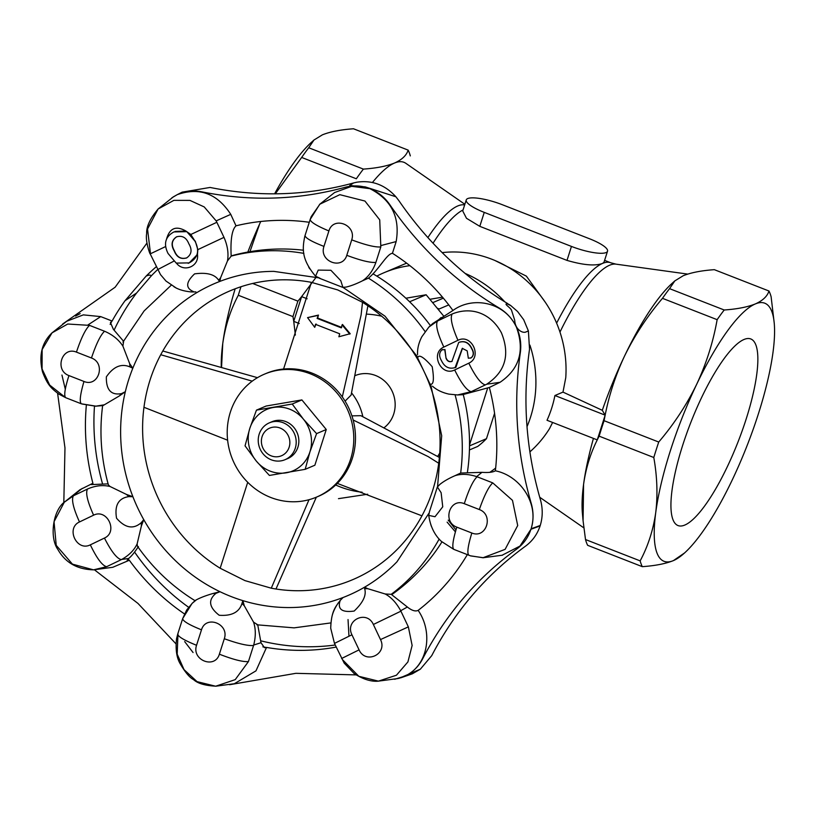 <?xml version="1.0" encoding="UTF-8"?>
<svg xmlns="http://www.w3.org/2000/svg" width="815" height="815" viewBox="0 0 815 815"><rect width="100%" height="100%" fill="white"/><g stroke="black" fill="none" stroke-linecap="round" stroke-linejoin="round"><path stroke-width="1.22" d="M465.09 273.392A113.499 106.5 67 0 1 504.77 301.825M529.923 345.122A113.499 106.5 67 0 1 527.02 426.663M495.663 468.055A113.499 106.5 67 0 1 489.825 472.333M376.805 276.112A113.499 106.5 67 0 1 384.018 272.719A113.499 106.5 67 0 1 409.874 265.649M469.42 449.951L477.753 446.416A85.32 80.064 -113 0 0 486.474 438.684L494.573 413.297M442.494 297.149L429.882 299.299M469.511 445.876L486.474 438.684M432.663 302.681L443.34 298.158M448.77 304.912L439.081 309.017A85.32 80.064 -113 0 0 437.135 308.121M442.178 252.609A113.499 106.5 67 0 1 492.005 259.302A113.499 106.5 67 0 1 565.763 377.691L562.992 392.107L554.913 395.53A113.499 106.5 -113 0 1 547.018 420.275L597.263 439.896A361.88 251.835 36.1 0 1 599.137 436.157L653.793 457.5C657.196 476.622 657.837 494.99 655.729 512.604A138.54 35.32 111.3 0 0 673.445 560.588A138.54 35.32 111.3 0 0 684.59 552.927A138.54 35.32 111.3 0 0 732.104 480.239A138.54 35.32 111.3 0 0 773.058 351.907A138.54 35.32 111.3 0 0 774.25 323.311A138.54 35.32 111.3 0 0 755.352 303.924A138.54 35.32 111.3 0 0 696.693 384.272A138.54 35.32 111.3 0 0 655.729 512.604C653.223 530.066 648.027 546.152 640.162 560.883A155.38 39.609 111.3 0 0 642.291 566.659C655.26 565.753 665.641 563.725 673.445 560.588L684.59 552.927M552.621 422.455L549.504 428.659A113.499 106.5 67 0 1 529.882 451.877M589.52 238.764L502.315 204.718A28.372 6.622 17.7 0 0 466.251 199.92A28.372 6.622 17.7 0 0 484.253 212.379L571.458 246.425A28.372 6.622 17.7 0 0 607.521 251.224A28.372 6.622 17.7 0 0 589.52 238.764M466.251 199.92L462.726 210.973L466.486 218.288L479.801 226.346L566.995 260.392C583.387 265.17 595.245 266.169 602.591 263.398L603.976 262.277L607.521 251.224M674.81 280.89L672.039 283.406A138.54 35.32 -68.7 0 0 624.524 356.094A138.54 35.32 -68.7 0 0 602.295 410.312A45630.892 10652.325 17.7 0 0 605.158 415.151C609.151 394.847 615.6 375.155 624.524 356.094C634.641 335.423 647.293 316.169 662.483 298.331L717.139 319.674C713.207 341.903 706.391 363.439 696.693 384.272C686.576 404.953 673.923 424.207 658.724 442.036L604.078 420.693A361.88 336.32 159.7 0 1 605.158 415.151L597.263 439.896C590.406 453.588 585.832 468.431 583.571 484.426A138.54 35.32 -68.7 0 1 593.442 438.399M605.158 415.151L554.913 395.53M658.724 442.036A155.38 39.609 111.3 0 0 653.793 457.5M599.137 436.157A155.38 39.609 -68.7 0 1 604.078 420.693M724.209 309.995L669.553 288.653L674.82 280.9L683.184 275.745C690.988 272.607 701.369 270.58 714.337 269.673L768.983 291.016C767.292 296.324 762.748 300.623 755.352 303.924C747.559 307.061 737.168 309.089 724.209 309.995A155.38 39.609 111.3 0 0 717.139 319.674M662.483 298.331A155.38 39.609 -68.7 0 1 669.553 288.653M640.162 560.883L585.506 539.54A155.38 39.609 -68.7 0 0 587.646 545.317L642.291 566.659M774.25 323.311L771.122 296.792A155.38 39.609 111.3 0 0 768.983 291.016M356.318 178.78A155.38 39.609 -68.7 0 1 363.388 169.102L308.732 147.76A155.38 39.609 111.3 0 0 301.662 157.448L356.318 178.78M240.975 286.737A155.38 39.609 111.3 0 0 238.316 295.264L292.972 316.607A155.38 39.609 -68.7 0 1 297.903 301.143L252.64 283.467M308.732 147.76L313.989 140.007L322.363 134.852C330.167 131.714 340.548 129.687 353.506 128.78L408.162 150.123A155.38 39.609 -68.7 0 1 410.302 155.899M235.168 288.785A138.54 35.32 111.3 0 0 222.75 343.543A138.54 35.32 111.3 0 0 221.283 367.412M260.759 221.486A138.54 35.32 111.3 0 0 247.842 252.069M313.979 139.997L311.218 142.513A138.54 35.32 111.3 0 0 274.604 193.827M744.003 339.488A100.143 25.53 111.3 0 0 686.362 434.385A100.143 25.53 111.3 0 0 677.968 525.543A100.143 25.53 111.3 0 0 738.176 441.547A100.143 25.53 111.3 0 0 750.819 338.969A100.143 25.53 111.3 0 0 744.003 339.488M221.548 367.484L222.75 343.543C225.266 326.082 230.451 309.995 238.316 295.264M249.685 252.426L259.262 225.103M275.317 193.817L301.662 157.448M316.403 276.876L301.621 296.629A361.88 336.32 159.7 0 1 297.903 301.143M408.162 150.123C406.471 155.431 401.917 159.73 394.531 163.031C386.728 166.168 376.347 168.196 363.388 169.102M292.972 316.607A361.88 251.835 36.1 0 1 293.726 321.365L295.376 335.087M372.424 182.509A138.54 35.32 -68.7 0 1 394.531 163.031A138.54 35.32 -68.7 0 1 405.87 163.336L464.866 204.28M585.506 539.54L583.082 520.795L583.571 484.426A138.54 35.32 -68.7 0 0 582.379 513.022L583.071 520.795M307.143 298.789L301.621 296.629L293.726 321.365L299.227 323.514M602.295 410.312A262816.147 61353.21 -162.3 0 1 562.992 392.107M545.164 302.08L526.378 276.142L494.99 260.525M383.916 427.844A30.043 28.189 -113 0 0 394.776 399.757A30.043 28.189 -113 0 0 375.572 375.501A30.043 28.189 -113 0 0 354.963 375.674L354.82 375.735M335.688 484.996A90.129 84.577 -113 0 0 362.115 492.209M437.614 456.471A90.129 84.577 -113 0 0 439.723 453.13M381.705 316.23A90.129 84.577 -113 0 0 366.383 314.111M443.655 316.037L426.143 294.765L405.88 298.229M469.522 444.949L487.727 387.889M338.48 498.658L367.677 494.236M409.609 301.774L426.143 294.765M270.753 497.476A66.769 62.653 -113 0 0 316.546 497.099A66.769 62.653 -113 0 0 348.178 411.188A66.769 62.653 -113 0 0 264.437 374.156A66.769 62.653 -113 0 0 227.293 436.147A66.769 62.653 -113 0 0 270.753 497.476M305.187 469.328L314.865 465.222L326.265 429.515L301.886 399.921L266.128 406.033L256.45 410.139L249.797 428.395A33.384 31.327 -113 0 0 256.287 461.046A33.384 31.327 -113 0 0 286.36 472.792A33.384 31.327 -113 0 0 309.934 451.877A33.384 31.327 -113 0 0 303.455 419.226A33.384 31.327 -113 0 0 273.382 407.48A33.384 31.327 -113 0 0 249.797 428.395L245.05 445.846L256.287 461.046L269.419 475.44L305.187 469.328L309.934 451.877L316.587 433.621L303.455 419.226L292.218 404.026L256.45 410.139M316.546 497.099L318.247 496.386A66.769 62.653 -113 0 0 349.88 410.465A66.769 62.653 -113 0 0 266.138 373.443L264.437 374.156M271.181 455.85A15.027 14.1 -113 0 0 289.559 439.55A15.027 14.1 -113 0 0 266.118 430.402A15.027 14.1 -113 0 0 271.181 455.85M285.026 459.701L287.685 458.58A20.029 18.796 -113 0 0 297.169 432.806A20.029 18.796 -113 0 0 272.057 421.691L269.398 422.822A20.029 18.796 67 0 1 294.521 433.926A20.029 18.796 67 0 1 285.026 459.701A20.029 18.796 67 0 1 271.293 459.813A20.029 18.796 67 0 1 258.253 441.414A20.029 18.796 67 0 1 269.398 422.822M316.587 433.621L326.265 429.515M292.218 404.026L301.886 399.921M63.815 502.712L64.976 447.924L57.6 393.248M146.934 243.074L115.149 287.206L62.663 324.013M351.713 239.855C356.848 224.96 333.335 215.731 328.893 230.94L323.963 246.405C318.757 261.289 342.269 270.488 346.782 255.319L351.713 239.855C365.558 245.05 375.267 247.403 380.819 246.935L379.729 219.867L364.937 201.04L339.824 194.673L319.735 204.259L334.588 192.534L351.642 186.34L369.888 188.662C391.516 199.787 400.267 217.422 396.161 241.566L392.443 253.282A216.984 203.607 67 0 1 452.946 310.484C473.128 295.641 505.025 302.345 516.445 327.172C524.901 350.674 519.43 369.052 500.043 382.296L489.357 387.461A216.984 203.607 67 0 1 495.357 470.815C520.255 475.736 539.265 503.701 531.095 528.803C533.642 520.49 533.682 512.003 531.217 503.364C516.751 453.446 513.124 403.221 520.327 352.691C521.529 343.859 520.235 335.352 516.445 327.172C512.543 319.042 506.787 312.654 499.177 308.019C455.636 281.827 419.175 247.373 389.794 204.657C384.619 197.24 377.987 191.912 369.888 188.662C361.748 185.535 353.547 185.066 345.275 187.267C298.147 200.123 250.215 201.621 201.468 191.77C192.972 190.109 184.903 191.077 177.242 194.653L171.894 197.79M353.567 182.957L356.736 182.224C371.935 179.932 384.996 184.781 395.896 196.772L365.273 186.9L349.706 185.514L353.567 182.957C306.542 195.753 258.712 197.25 210.066 187.45L182.163 192.146L177.242 194.653C199.349 186.9 217.187 193.471 230.757 214.355L236.014 225.826C231.969 229.596 230.36 239.692 231.175 256.104L227.477 260.922L220.621 277.742L219.816 281.42L218.634 280.238C214.854 274.349 206.837 272.23 194.591 273.871C185.514 282.448 185.402 288.479 194.255 291.953L195.264 291.913M523.688 319.704L517.556 311.483L523.688 319.704L528.395 330.941L529.526 349.228C522.354 399.666 525.981 449.788 540.386 499.575C542.871 508.326 542.831 516.955 540.253 525.451A43.399 40.719 67 0 1 540.101 525.92C537.299 534.314 532.429 541.058 525.522 546.152C486.056 574.891 454.79 611.382 431.736 655.637L420.346 669.186L412.268 673.842L400.603 677.876M528.395 330.941L525.787 332.031C522.884 333.376 515.151 329.932 514.723 320.275L511.708 310.8C511.168 307.846 503.334 303.812 506.991 303.761L510.873 305.656L517.545 311.483M395.896 196.772L398.861 200.643C428.181 243.247 464.57 277.63 508.01 303.781M75.612 316.057L80.176 313.602M65.231 388.918L61.94 375.053M349.808 334.13L342.076 324.9L342.494 324.472L350.175 333.712L338.877 336.768L339.692 333.783L315.527 324.35M317.667 318.044L318.451 315.079L317.116 318.41L341.291 327.854L342.076 324.9M317.901 315.456L307.561 317.626L314.712 327.324L316.067 323.993M315.527 324.339L314.712 327.324M318.451 315.079L307.561 317.626M341.709 327.436L317.677 318.044L317.116 318.41M455.891 367.341L455.677 367.422C449.34 369.49 444.593 367.208 441.424 360.576C438.888 356.216 439.051 352.651 441.924 349.88L444.746 349.604L446.06 358.376C447.313 361.208 449.269 362.227 451.918 361.422L458.713 342.443C464.469 340.538 468.768 342.606 471.63 348.647C473.933 352.538 473.729 355.625 471.029 357.897L468.33 358.233L467.199 350.878L462.288 348.351L455.076 367.687L455.891 367.341L462.492 348.27M471.63 348.647L471.844 348.555C474.136 352.447 473.943 355.534 471.243 357.805L470.55 358.131M458.713 342.443L459.354 342.157M441.924 349.88L442.728 349.513M444.746 349.604L442.138 349.788M446.06 358.376L444.959 349.513M452.131 361.33C449.483 362.135 447.527 361.127 446.274 358.284M471.844 348.555C468.982 342.514 464.682 340.446 458.927 342.351M471.243 357.805L470.612 358.101M186.849 257.825C181.093 259.496 176.947 257.163 174.43 250.816C170.987 244.867 171.741 240.191 176.692 236.788L177.1 236.605M174.216 250.908C170.773 244.958 171.527 240.272 176.478 236.88C182.193 235.209 186.309 237.501 188.836 243.767C192.371 249.777 191.637 254.494 186.635 257.917C180.879 259.588 176.733 257.255 174.216 250.908L174.43 250.816M186.635 257.917L186.126 258.131M173.901 231.939C165.272 236.676 163.326 243.858 168.053 253.475L176.223 263.102L189.202 262.888C197.913 258.111 199.838 250.877 194.999 241.179L186.798 231.654L173.901 231.939M194.999 241.179L190.832 234.486L185.861 231.022L175.072 231.429M189.202 262.888L197.464 254.423L197.841 249.635L195.243 241.077M188.194 263.337L189.416 262.797M429.882 383.794L429.974 384.018C433.57 385.413 434.314 379.637 432.195 366.699C423.545 356.868 418.686 353.954 417.647 357.958L417.789 358.223M432.734 323.535L452.946 310.484M489.357 387.461L462.492 394.715L457.551 394.959L471.253 391.658C466.913 390.711 461.382 383.488 454.668 369.969L468.788 363.184C482.663 356.929 471.539 333.315 457.949 340.293L443.829 347.068C429.902 353.262 441.058 376.866 454.668 369.969M468.788 363.184C475.502 376.703 481.033 383.936 485.373 384.884L486.677 384.222C505.382 371.793 510.282 354.637 501.388 332.754C490.528 312.838 471.202 306.338 452.193 313.969L437.085 321.232L428.863 327.1L421.834 336.758C418.686 342.84 417.26 348.82 417.545 354.678M457.551 394.959L448.892 394.114C442.178 392.596 436.708 389.957 432.47 386.188M452.193 313.969C449.992 317.656 451.907 326.438 457.949 340.293M392.443 253.282L392.28 253.333C386.667 254.056 379.138 269.337 368.441 278.16L362.502 280.798C356.247 283.926 350.766 286.014 346.049 287.084L342.891 287.318L340.772 280.666L330.89 270.274L318.227 270.101L315.558 276.193L320.051 278.292M309.7 268.787L308.702 267.086M362.502 280.798C368.482 276.784 372.944 270.651 375.888 262.399C370.326 262.868 360.627 260.505 346.782 255.319M315.548 276.204C301.815 259.679 302.08 249.451 304.79 236.391L305.044 235.525C305.268 237.949 311.564 241.576 323.963 246.405M319.735 204.259L310.189 219.429C310.321 221.935 316.566 225.775 328.893 230.94M194.214 291.953L195.885 291.892M66.575 321.304L83.334 314.875L100.714 316.607L112.103 321.029A216.984 203.607 67 0 1 125.072 300.674L146.119 276.102C149.135 274.777 150.795 274.767 151.091 276.081A216.984 203.607 67 0 1 157.652 269.561M146.119 276.102A216.984 203.607 67 0 1 156.266 266.739M236.187 225.765A216.984 203.607 67 0 1 309.262 222.281M194.255 291.953L191.138 291.923C183.854 291.2 178.078 289.437 173.809 286.625M130.003 366.933L129.667 363.622L132.825 368.207L130.003 366.933C121.374 363.225 113.499 366.526 106.368 376.825C106.032 389.865 111.074 395.469 121.486 393.635L125.327 391.709L119.377 395.927L103.128 405.513M52.364 332.54C41.83 342.412 38.55 355.544 42.533 371.935C47.667 385.403 51.396 388.368 58.833 394.103L65.709 397.7C63.753 395.876 64.823 388.5 68.949 375.583L83.976 381.461C98.472 387.573 106.205 363.398 91.463 357.989L76.437 352.121C81.154 338.031 85.524 329.117 89.518 325.368L67.737 324.024L52.017 332.866L42.136 349.554L42.064 368.961L49.684 385.077L65.353 397.455M76.437 352.121C61.94 346.069 54.167 370.244 68.949 375.583M82.203 404.036L95.6 406.196L104.106 404.851M119.377 395.927L121.486 393.635M123.625 341.353L122.902 346.13L129.667 363.622M122.902 346.13C118.725 339.661 112.602 334.7 104.554 331.236C100.551 334.985 96.19 343.91 91.463 357.989M96.119 406.176L81.357 403.812C79.3 401.999 80.165 394.552 83.976 381.461C80.165 394.552 79.3 401.999 81.357 403.812L65.709 397.7M112.103 321.029L110.433 322.495L113.397 329.362L123.462 341.139M114.1 330.146A216.984 203.607 67 0 1 136.584 293.013L125.072 300.674M102.649 405.595L95.6 406.196M128.913 496.61L126.447 494.43L132.906 496.732L128.913 496.61C118.491 498.108 114.375 505.32 116.555 518.228C125.143 528.089 133.375 529.577 141.25 522.67L141.392 525.93L137.144 543.839L137.389 546.152C153.047 568.432 172.271 586.617 195.04 600.696M141.25 522.67L143.766 519.664L141.392 525.93M138.407 546.57C134.455 552.611 131.174 556.604 128.587 558.519L127.14 560.353L129.32 560.241L112.776 567.291L93.501 569.848L106.673 566.68C102.344 565.753 96.893 558.479 90.322 544.848L104.442 538.063C118.358 531.869 107.203 508.265 93.603 515.172L79.483 521.957C65.597 528.202 76.732 551.826 90.322 544.848M80.043 489.693L92.9 483.264L91.311 484.599L108.11 483.876M92.9 483.264A216.984 203.607 67 0 1 86.339 405.34M102.435 483.468A216.984 203.607 67 0 1 94.479 406.227M106.673 566.68L121.781 559.406C129.178 555.229 134.292 550.043 137.144 543.839M108.426 484.935L110.045 486.494L126.447 494.43M110.045 486.494C102.822 484.782 95.314 485.628 87.531 489.01C85.392 492.708 87.409 501.429 93.603 515.172M79.483 521.957C73.289 508.214 71.272 499.493 73.411 495.795L64.303 502.223L54.045 521.712L56.225 545.357L72.433 564.133L93.501 569.848M420.346 669.186L399.024 678.335M364.641 588.675L364.56 587.197A169.642 159.19 67 0 1 343.084 597.507L340.252 600.39C337.206 609.172 341.852 612.727 354.158 611.056C363.164 602.509 366.658 595.042 364.641 588.675L367.789 588.695L385.169 593.972L391.21 594.318L407.368 607.022C411.738 610.506 415.273 611.647 417.973 610.455L418.146 610.384C433.274 632.185 428.313 665.244 405.055 676.053L398.107 678.508M429.026 513.104L396.956 561.82A169.642 159.19 67 0 1 364.56 587.197L367.789 588.695M351.927 634.783L359.069 649.861C365.69 664.673 387.808 654.109 380.503 639.571L373.362 624.484C366.791 609.64 344.694 620.225 351.927 634.783L334.476 643.402L344.185 663.115L354.25 673.638C363.327 679.425 371.508 681.921 378.781 681.126M342.616 659.793L358.824 676.297L378.405 681.136L396.426 675.227L407.918 661.912L412.135 645.47L408.356 626.867L400.705 610.72C396.365 602.794 391.19 597.212 385.169 593.972M340.252 600.39L340.008 600.665C335.627 606.849 331.277 610.853 330.717 628.253L334.476 643.402M331.461 619.685C331.97 614.449 334.252 608.846 338.296 602.886M408.356 626.867L380.503 639.571M359.069 649.861L341.617 658.489L359.069 649.861M348.963 636.209L348.036 619.563M215.995 593.32L212.868 593.534L219.999 591.71L215.995 593.32C207.896 599.983 208.966 607.297 219.194 615.254C231.643 616.171 239.243 612.238 241.974 603.457L244.286 605.779L253.567 622.171L257.734 624.769L260.994 642.719L264.468 647.67L266.525 647.426L255.971 670.857L234.2 683.805M241.974 603.457L242.86 600.635L244.286 605.779M184.506 613.94A216.984 203.607 67 0 1 129.32 560.241M188.611 607.267A216.984 203.607 67 0 1 134.618 552.112M335.24 645.001A216.984 203.607 67 0 1 260.627 640.784M336.218 647.069A216.984 203.607 67 0 1 266.525 647.426M201.488 629.822L196.547 645.286C191.423 660.17 214.926 669.41 219.367 654.19L224.308 638.726C229.504 623.852 205.991 614.653 201.488 629.822C189.121 624.83 182.855 621.101 182.662 618.636L192.034 603.457L194.999 600.706M177.965 633.744L177.191 654.19L184.037 669.635L197.047 681.635L215.649 686.22L235.229 679.639L248.432 661.576L253.709 645.022C255.869 636.464 255.818 628.854 253.567 622.171M195.345 600.39L196.435 599.809C200.388 597.67 205.869 595.571 212.868 593.534M196.435 599.809L192.034 603.457M248.432 661.576C242.89 662.035 233.202 659.569 219.367 654.19M177.731 634.09C177.915 636.556 184.19 640.284 196.547 645.286C184.19 640.284 177.915 636.556 177.731 634.09L176.56 638.675C175.408 649.229 176.58 657.532 180.084 663.583C185.199 672.334 189.691 677.683 193.573 679.629C197.709 683.49 205.248 685.68 216.189 686.199M175.969 643.819L137.969 603.436L94.459 569.817M394.684 679.272L405.055 676.053C412.675 672.344 418.523 666.619 422.618 658.866C445.693 614.53 477.02 577.957 516.608 549.147C523.424 544.125 528.212 537.503 530.942 529.261L519.97 546.07L501.948 555.321M229.575 684.722L295.886 673.322L356.114 674.902M173.177 196.955L177.242 194.653M509.018 304.413L510.873 305.656M467.321 554.638A216.984 203.607 67 0 1 418.146 610.384M441.068 317.555L437.085 321.232M346.049 287.084L342.962 287.318M220.621 277.742L218.634 280.238M128.587 558.519L121.781 559.406M407.368 607.022L400.705 610.72M260.994 642.719L253.709 645.022M351.53 392.881A53.413 50.123 67 0 1 362.858 416.74M311.401 282.347L337.726 289.926L362.522 302.304A156.898 147.23 67 0 1 438.725 463.256C436.229 481.991 430.636 499.514 421.946 515.834A156.898 147.23 67 0 1 271.283 588.196L244.958 580.616L220.162 568.238A156.898 147.23 67 0 1 143.96 407.286C146.456 388.551 152.048 371.029 160.738 354.719A156.898 147.23 67 0 1 311.401 282.347L283.559 369.032M367.901 305.778L351.112 395.071L345.081 401.143M362.522 302.304L361.106 314.987L342.29 396.915M438.725 463.256L428.14 456.583L353.15 420.01M421.946 515.834L337.318 483.407M439.377 457.429L360.872 415.691L351.907 415.854M143.96 407.286L227.619 440.202M160.738 354.719L252.243 381.155M162.796 351L257.479 377.671M231.195 255.869A190.282 190.282 0 0 1 294.724 249.431A187.949 176.366 67 0 1 303.475 250.246M373.036 273.84A187.949 176.366 67 0 1 430.422 325.623M463.266 394.643A187.949 176.366 67 0 1 467.423 472.17M441.934 541.904A187.949 176.366 67 0 1 427.243 562.075A190.282 190.282 0 0 1 391.72 594.665M271.283 588.196L309.007 499.717M220.162 568.238L247.719 482.297M275.99 589.011L316.332 497.191M431.461 526.49L430.758 524.544M429.444 511.8L428.731 515.396L435.006 516.73L442.749 506.798L441.129 492.718L437.411 486.993L439.56 484.68C443.319 481.553 448.423 478.568 454.862 475.746L460.658 473.046L481.95 472.333C488.338 472.781 492.759 472.303 495.214 470.897L495.357 470.815M193.063 652.53L184.679 641.609M455.391 531.849L447.119 522.12M448.219 520.133L455.952 529.893M470.673 555.84L482.989 557.745L505.117 549.361L517.708 525.532L512.482 500.359L492.749 482.877C488.705 486.606 484.232 495.5 479.322 509.548L464.285 503.68C449.798 497.558 442.066 521.732 456.797 527.142L471.834 533.01C467.871 546.019 466.883 553.436 468.89 555.249L469.267 555.31M471.834 533.01C486.331 539.061 494.094 514.897 479.322 509.548M481.95 472.333L476.663 476.602L492.749 482.877M453.853 549.381C451.846 547.558 452.834 540.151 456.797 527.142C452.834 540.151 451.846 547.558 453.853 549.381L470.693 555.922L483.468 557.735M476.663 476.602C468.37 473.953 461.107 473.668 454.862 475.746M151.091 276.081L136.584 293.013M158.355 208.742C150.184 218.328 146.282 226.651 146.649 233.732C145.151 241.311 150.225 255.034 150.194 253.893L165.71 246.517M185.861 231.022C176.142 225.49 169.734 228.057 166.647 238.744M190.832 234.486L216.851 222.281L216.158 220.885L204.219 206.929L189.956 200.398L173.88 200.358L158.079 209.017L147.535 229.025L150.48 253.709M176.295 262.939C183.446 272.944 199.339 266.627 197.464 254.423M157.937 269.47L173.636 261.279L157.937 269.47M227.477 260.922C228.76 253.506 227.599 245.651 223.993 237.369L197.841 249.635M82.223 488.419L72.107 496.457M100.714 316.607L88.112 324.839M230.757 214.355L216.158 220.885M396.161 241.566L381.257 245.478M500.043 382.296L486.677 384.222M566.995 260.392L571.458 246.425M479.801 226.346L484.253 212.379M427.885 237.603A121.028 30.858 -68.7 0 1 464.652 204.942M433.04 243.216A120.182 30.634 -68.7 0 1 463.052 209.954M556.614 323.147A120.182 30.634 -68.7 0 1 602.591 263.398A120.182 30.634 -68.7 0 1 610.771 262.776L616.008 264.152L687.717 274.095M559.966 332.082A121.028 30.858 -68.7 0 1 616.008 264.152M531.095 528.792L540.253 525.451M437.512 321.018C435.353 324.686 437.461 333.376 443.829 347.068M485.373 384.884L471.253 391.658M380.819 246.935L375.888 262.399M343.084 597.507A169.642 159.19 67 0 1 242.86 600.635A169.642 159.19 67 0 1 219.999 591.71A169.642 159.19 67 0 1 143.766 519.664A169.642 159.19 67 0 1 132.906 496.732A169.642 159.19 67 0 1 125.327 391.709A169.642 159.19 67 0 1 132.825 368.207A169.642 159.19 67 0 1 198.34 291.729A169.642 159.19 67 0 1 219.816 281.42A169.642 159.19 67 0 1 273.85 271.375L318.115 277.762M89.518 325.368L104.554 331.236M110.157 324.39A216.984 203.607 67 0 1 111.95 321.11M129.157 560.282A216.984 203.607 67 0 1 128.159 558.896M93.053 484.426A216.984 203.607 67 0 1 92.767 483.356M121.354 559.62C116.983 558.723 111.339 551.541 104.442 538.063M73.411 495.795L87.531 489.01M400.919 611.179L373.362 624.484M266.352 647.477A216.984 203.607 67 0 1 262.868 646.845M253.567 645.49C248.005 646.01 238.245 643.758 224.308 638.726M368.441 278.16A190.282 178.546 67 0 1 425.043 331.501M231.175 256.104A190.282 178.546 67 0 1 303.873 253.383M439.153 539.061A190.282 178.546 67 0 1 391.21 594.318M455.096 394.939A190.282 178.546 67 0 1 460.658 473.046M530.942 529.261L540.101 525.92M477.111 476.775C473.128 480.524 468.849 489.489 464.285 503.68M216.851 222.281L223.993 237.369M384.018 272.719L406.614 263.143M539.713 497.252L583.825 527.865M610.771 262.776L604.598 260.372M417.728 358.121L429.923 383.875M305.044 235.525L310.189 219.429M320.071 203.944L311.218 216.627L310.179 219.429M319.083 278.119L342.524 287.298M64.568 501.948C52.873 510.485 49.328 537.533 57.855 549.463C65.424 562.768 77.445 569.553 93.929 569.838M192.411 603.09L186.706 609.977L182.662 618.636L177.731 634.101M432.999 323.311L428.863 327.1M342.901 287.318L384.996 316.169L417.382 356.695M171.211 285.219L144.123 310.923L122.953 342.096M102.659 405.483C99.175 432.154 101.091 458.641 108.405 484.945M256.837 624.799L294.083 627.856L330.839 622.915M430.768 384.935L441.699 435.719L437.553 486.81M437.237 487.329L429.444 511.789M428.741 515.396C430.351 526.439 434.589 535.119 441.435 541.435L453.7 549.32M437.461 486.922L440.304 483.967M150.194 253.893L160.514 274.624L165.995 281.053L176.437 288.184M502.478 555.198L482.989 557.755M234.802 683.663L215.649 686.22M398.107 678.518L378.405 681.136M80.033 489.683L64.293 502.223M67.176 320.906L52.028 332.866M173.666 196.639L158.079 209.017"/></g></svg>
